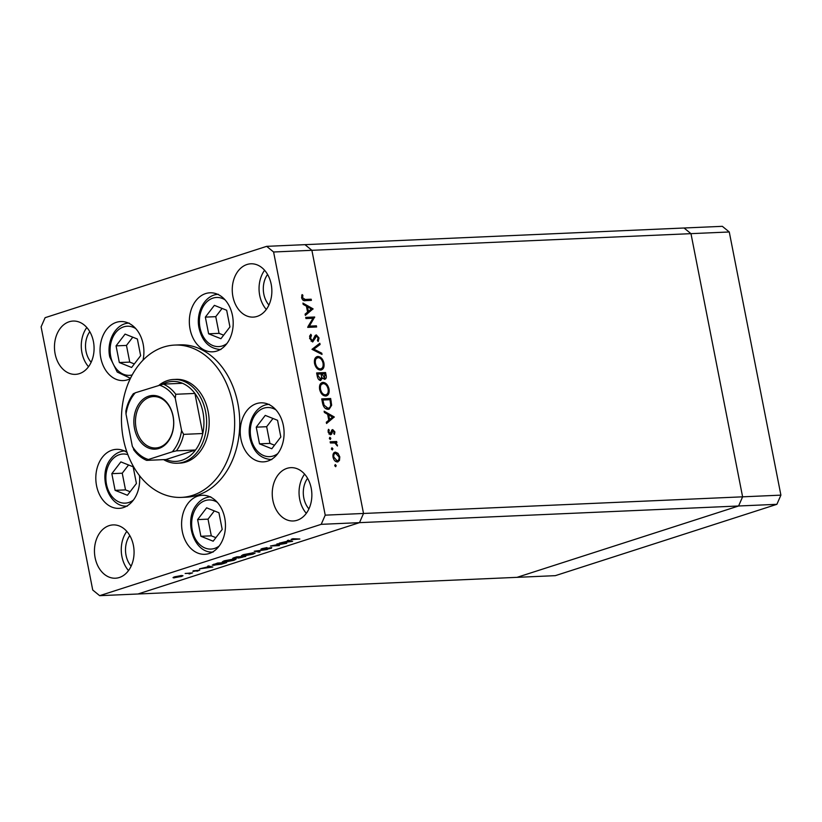 <?xml version="1.0" encoding="UTF-8"?>
<svg xmlns="http://www.w3.org/2000/svg" width="822" height="822" viewBox="0 0 822 822"><rect width="100%" height="100%" fill="white"/><g stroke="black" fill="none" stroke-linecap="round" stroke-linejoin="round"><path stroke-width="1.23" d="M220.923 338.705L229.944 326.94L226.667 310.254L214.378 305.352L205.346 317.117L208.624 333.804L220.923 338.705M222.084 308.425L215.765 316.665L219.042 333.342L223.625 335.171M219.042 333.342L208.624 333.804M215.765 316.665L205.346 317.117M265.259 415.398L256.238 427.163L259.516 443.849L271.805 448.75L280.826 436.975L277.559 420.299L265.259 415.398M272.966 418.47L266.657 426.71L269.924 443.387L274.517 445.216M269.924 443.387L259.516 443.849M266.657 426.71L256.238 427.163M218.929 512.743L206.63 507.832L197.609 519.607L200.887 536.283L213.175 541.195L222.197 529.419L218.929 512.743M214.337 510.914L208.028 519.144L211.295 535.831L215.888 537.66M211.295 535.831L200.887 536.283M208.028 519.144L197.609 519.607M133.143 466.804L120.855 461.892L111.833 473.667L115.101 490.344L127.4 495.255L136.421 483.48L133.143 466.804M128.561 464.975L122.242 473.215L125.519 489.891L130.102 491.72M125.519 489.891L115.101 490.344M122.242 473.215L111.833 473.667M125.078 334.102L116.056 345.877L119.334 362.553L131.623 367.465L140.644 355.69L137.377 339.013L125.078 334.102M132.784 337.174L126.475 345.415L129.742 362.101L134.335 363.93M129.742 362.101L119.334 362.553M126.475 345.415L116.056 345.877M729.268 231.979L780.9 495.142L742.605 496.827L738.588 505.992L742.605 496.827L363.519 513.473L311.887 250.309L690.973 233.654L742.605 496.827L690.973 233.654L729.268 231.979L722.343 226.327L684.048 228.002L690.973 233.654L684.048 228.002L304.962 244.658L311.887 250.309L363.519 513.473L359.502 522.648L137.952 593.998L99.657 595.673L321.207 524.333L325.224 515.158L273.592 251.994L266.667 246.343L45.118 317.682L41.1 326.858L92.732 590.021L99.657 595.673M325.224 515.158L363.519 513.473L359.502 522.648L738.588 505.992L517.038 577.342L137.952 593.998L359.502 522.648L321.207 524.333M177.347 463.228L179.895 463.115A41.922 31.113 -92.5 0 0 208.141 411.545A41.922 31.113 -92.5 0 0 176.216 379.353L173.658 379.466A41.922 31.113 87.5 0 1 205.592 411.658A41.922 31.113 87.5 0 1 177.347 463.228A41.922 31.113 87.5 0 1 163.599 459.632M232.76 403.623A76.23 56.564 -92.5 0 0 174.706 345.076A76.23 56.564 -92.5 0 0 123.351 438.845A76.23 56.564 -92.5 0 0 181.405 497.392A76.23 56.564 -92.5 0 0 232.76 403.623M181.405 497.392L186.512 497.166A76.23 56.564 -92.5 0 0 237.866 403.397A76.23 56.564 -92.5 0 0 179.812 344.86L174.706 345.076M143.007 360.17A29.541 21.917 -92.5 0 0 143.172 344.233A29.541 21.917 -92.5 0 0 120.67 321.556A29.541 21.917 -92.5 0 0 100.777 357.889A29.541 21.917 -92.5 0 0 123.269 380.576A29.541 21.917 -92.5 0 0 130.277 378.675M190.067 329.139A29.541 21.917 -92.5 0 0 212.559 351.816A29.541 21.917 -92.5 0 0 232.462 315.484A29.541 21.917 -92.5 0 0 209.97 292.796A29.541 21.917 -92.5 0 0 190.067 329.139M240.959 439.184A29.541 21.917 -92.5 0 0 263.451 461.861A29.541 21.917 -92.5 0 0 283.354 425.529A29.541 21.917 -92.5 0 0 260.862 402.842A29.541 21.917 -92.5 0 0 240.959 439.184M182.33 531.618A29.541 21.917 -92.5 0 0 204.822 554.305A29.541 21.917 -92.5 0 0 224.725 517.963A29.541 21.917 -92.5 0 0 202.222 495.286A29.541 21.917 -92.5 0 0 182.33 531.618M127.061 452.47A29.541 21.917 -92.5 0 0 116.447 449.346A29.541 21.917 -92.5 0 0 96.544 485.679A29.541 21.917 -92.5 0 0 119.036 508.366A29.541 21.917 -92.5 0 0 139.473 475.589M95.116 557.727A26.684 19.8 -92.5 0 0 115.44 578.215A26.684 19.8 -92.5 0 0 133.411 545.397A26.684 19.8 -92.5 0 0 113.097 524.909A26.684 19.8 -92.5 0 0 95.116 557.727M126.804 531.372A26.684 19.8 -92.5 0 0 121.923 556.556A26.684 19.8 -92.5 0 0 128.53 570.581M232.914 296.619A26.684 19.8 -92.5 0 0 253.227 317.107A26.684 19.8 -92.5 0 0 271.198 284.289A26.684 19.8 -92.5 0 0 250.885 263.8A26.684 19.8 -92.5 0 0 232.914 296.619M264.602 270.263A26.684 19.8 -92.5 0 0 259.711 295.437A26.684 19.8 -92.5 0 0 266.318 309.462M55.125 353.871A26.684 19.8 -92.5 0 0 75.439 374.359A26.684 19.8 -92.5 0 0 93.42 341.541A26.684 19.8 -92.5 0 0 73.096 321.053A26.684 19.8 -92.5 0 0 55.125 353.871M86.813 327.516A26.684 19.8 -92.5 0 0 81.933 352.689A26.684 19.8 -92.5 0 0 88.529 366.715M272.904 500.485A26.684 19.8 -92.5 0 0 293.228 520.973A26.684 19.8 -92.5 0 0 311.199 488.145A26.684 19.8 -92.5 0 0 290.885 467.656A26.684 19.8 -92.5 0 0 272.904 500.485M304.592 474.13A26.684 19.8 -92.5 0 0 299.711 499.303A26.684 19.8 -92.5 0 0 306.318 513.329M307.572 478.301A20.961 15.556 -92.5 0 0 303.811 497.978A20.961 15.556 -92.5 0 0 308.918 508.9M89.793 331.698A20.961 15.556 -92.5 0 0 86.033 351.374A20.961 15.556 -92.5 0 0 91.139 362.297M268.928 305.044A20.961 15.556 87.5 0 1 263.821 294.122A20.961 15.556 87.5 0 1 267.582 274.445M131.13 566.153A20.961 15.556 87.5 0 1 126.023 555.23A20.961 15.556 87.5 0 1 129.784 535.554M312.977 318.248L305.959 318.556L305.733 317.395L314.672 317.004L309.37 326.128L316.398 325.82L316.624 326.981L307.695 327.372L312.977 318.248M316.573 336.044L312.75 341.911L309.606 338.315L310.788 334.287L311.456 335.366L310.521 338.274L312.535 340.75L315.083 335.664L316.306 334.883L319.018 337.986L318.186 341.51L317.426 340.483L318.073 337.893L316.573 336.044L314.22 337.39M311.106 341.192L313.326 340.246L312.381 341.89M312 349.329L319.82 343.277L320.066 344.531L313.881 349.165L321.762 353.183L322.008 354.426L312 349.329M314.549 363.499C313.973 359.327 315.083 356.974 317.867 356.45C320.796 356.676 322.82 358.854 323.919 362.985C324.515 367.208 323.406 369.581 320.58 370.085C317.641 369.849 315.627 367.65 314.549 363.499M317.004 356.604L317.867 356.45L316.491 356.892L319.172 357.765M321.474 369.931L320.58 370.085M319.635 389.443C319.07 385.271 320.169 382.918 322.954 382.394C325.892 382.62 327.906 384.799 329.006 388.929C329.612 393.163 328.492 395.526 325.676 396.04C322.727 395.793 320.714 393.594 319.635 389.443M322.101 382.549L322.954 382.394L321.587 382.836L324.258 383.71M326.56 395.875L325.676 396.04M324.135 411.195L334.277 416.96L326.55 423.505L326.303 422.241L328.79 420.196L327.639 414.319L324.382 412.469L324.135 411.195M334.708 465.673L335.242 464.564L336.198 465.612L335.664 466.721L334.708 465.673L336.198 465.612M266.667 246.343L304.962 244.658L311.887 250.309L273.592 251.994M334.287 452.511L335.448 452.141L338.017 453.333L339.805 456.898L339.435 460.546L337.369 461.954C335.242 461.769 333.804 460.186 333.044 457.196C332.633 454.196 333.424 452.511 335.448 452.141L334.842 452.244M338.006 461.841L337.369 461.954M331.41 448.874L331.944 447.764L332.9 448.812L332.365 449.922L331.533 449.254L332.9 448.812M330.372 442.966L330.146 441.804L336.671 441.517L336.897 442.678L335.941 442.719L337.441 446.007L334.842 442.976L330.372 442.966M329.355 438.403L329.889 437.283L330.845 438.332L330.31 439.451L329.478 438.773L330.845 438.332M332.088 429.814L332.725 429.608L334.903 431.93L334.451 434.396L333.742 433.636L334.102 431.971L332.982 430.779L331.461 434.252L330.547 434.735L328.112 432.043L328.461 429.3L329.221 430.04L328.903 431.951L330.28 433.574L331.8 430.091L332.725 429.608L331.8 430.091L332.828 430.8L331.461 431.242M332.982 430.779L331.287 431.499M330.68 432.947L330.095 434.694L331.461 434.252L330.547 434.735M329.026 433.985L330.845 433.235M328.163 409.346C325.245 409.233 323.354 407.085 322.512 402.914L321.721 398.896L330.66 398.495L331.656 405.246L329.19 409.171L328.163 409.346M317.323 376.455L316.634 372.952L325.563 372.551L326.067 375.089C326.632 377.493 326.17 378.901 324.659 379.302L322.46 377.884L320.672 380.483C318.957 380.257 317.847 378.921 317.323 376.455M302.928 303.092L313.069 308.856L305.342 315.401L305.096 314.138L307.582 312.093L306.431 306.205L303.174 304.366L302.928 303.092M302.578 297.77L305.229 299.465L311.178 299.208L311.404 300.369L305.373 300.636C303.657 301.068 302.414 300.112 301.643 297.749L302.064 294.574L302.886 295.232L302.578 297.77L301.715 298.047M283.95 543.609L276.932 543.917L286.724 543.25L273.192 545.654L279.367 545.613L270.428 546.014L283.909 543.373M261.694 548.767L261.817 549.394C260.512 549.394 260.625 549.137 262.136 548.613L266.996 547.596L262.691 549.117L271.743 547.555L271.466 548.223L267.407 549.117L270.921 547.832L261.817 549.394C260.512 549.394 260.625 549.137 262.136 548.613M263.009 548.366L262.691 549.117M271.743 547.555L271.466 548.223L271.342 547.586M270.644 548.233L270.88 547.637M254.224 551.223L267.335 549.486L256.187 551.12L260.029 551.839L259.115 552.137L254.224 551.223M243.548 554.603L253.258 552.774L255.169 553.042L253.022 554.162L243.24 556.011L241.36 555.744L243.548 554.603M224.406 560.768L234.106 558.939L236.027 559.207L233.88 560.327L224.087 562.176L222.217 561.919L224.406 560.768M208.572 565.926L212.847 567.036L199.489 568.855L209.045 566.574L207.637 566.235L208.572 565.926M174.315 577.506L174.387 577.845C172.517 577.866 172.61 577.527 174.644 576.828L181.631 575.513L182.987 575.719L181.395 576.53L173.041 577.64M185.135 573.479L192.523 572.913L189.091 573.982L189.409 573.335L185.135 573.479M190.653 572.996L190.067 573.735L189.933 573.026M189.43 573.715L189.358 573.057M199.756 570.139L196.982 571.249L198.934 570.417L192.913 571.465L193.078 570.889L199.602 570.149M193.889 570.653L193.745 571.187M214.152 565.341L212.21 565.104L217.655 563.008L226.584 562.608L221.293 564.231L214.1 565.074M234.208 557.676L236.798 556.843L245.737 556.443L233.695 558.549C232.266 558.549 232.431 558.251 234.208 557.676C232.431 558.251 232.266 558.549 233.695 558.549L233.561 557.891M238.483 557.47L238.616 558.128L237.784 557.676M288.347 540.239L292.622 541.349L279.264 543.167L288.82 540.886L287.412 540.537L288.347 540.239M292.899 538.739L299.866 539.016L292.971 539.561C290.916 539.725 290.618 539.53 292.067 538.975L292.334 538.893M291.06 539.479L292.067 538.975M175.24 577.568L180.604 576.561C182.135 576.027 182.186 575.77 180.758 575.79L175.446 576.787C173.894 577.321 173.822 577.578 175.24 577.568C173.822 577.578 173.894 577.321 175.446 576.787L175.405 576.592M180.717 575.575L180.758 575.79C182.186 575.77 182.135 576.027 180.604 576.561M208.932 566.019L209.045 566.574M206.075 567.786L211.172 567.088L209.497 566.687L206.024 567.55M211.059 566.533L211.172 567.088M209.384 566.122L209.497 566.687M224.766 562.69L213.432 564.385M214.049 564.169L215.015 565.063L224.817 562.926M224.951 561.899L232.914 560.378C235.236 559.577 235.349 559.186 233.253 559.217L225.362 560.717C222.988 561.529 222.854 561.919 224.951 561.899L223.337 561.138M233.212 558.991L234.66 558.919M242.798 557.141L240.517 557.08C238.935 557.542 238.575 557.799 239.459 557.85L242.798 557.141M238.822 557.367L239.459 557.85M239.613 557.111L235.637 557.47C234.013 557.953 233.643 558.22 234.547 558.272L239.613 557.111M233.9 557.778L234.547 558.272M244.093 555.734L252.066 554.213C254.378 553.412 254.491 553.021 252.405 553.052L244.504 554.552C242.13 555.364 241.997 555.754 244.093 555.734L242.49 554.973M252.354 552.826L253.803 552.754M288.707 540.331L288.82 540.886M285.851 542.099L290.947 541.4L289.272 540.989L285.799 541.852M290.844 540.845L290.947 541.4M289.159 540.434L289.272 540.989M336.969 453.672L338.017 453.333M339.034 457.145L339.805 456.898M338.407 460.166L338.068 460.988L339.435 460.546M338.068 460.988L337.277 461.954M334.071 452.583L336.65 453.775M335.304 461.193L337.133 460.793C338.664 460.505 339.291 459.221 339.003 456.929L335.664 453.302L333.074 454.33M335.766 461.224L337.133 460.793L333.845 457.155L333.095 457.402M335.664 453.302C334.133 453.58 333.527 454.864 333.845 457.155M330.218 442.185L336.671 441.517M335.304 441.959L335.479 442.873M334.986 443.027L335.941 442.719M336.64 445.257L337.472 444.99M334.133 432.177L334.903 431.93M331.615 431.211L332.705 430.862M330.999 432.845L332.047 432.506M328.06 430.409L329.221 430.04M328.142 432.197L328.903 431.951M328.913 434.016L329.468 433.667L328.913 434.016M332.489 417.165L334.277 416.96M332.91 417.401L334.307 417.124M332.941 417.566L326.437 422.919M327.659 414.422L328.574 414.946M329.591 419.549L332.55 417.103L328.677 414.905L329.591 419.549L328.718 419.826M327.803 415.192L328.677 414.905M321.792 399.266L330.66 398.495M329.293 398.937L329.447 399.728M330.598 405.595L331.656 405.246M330.115 406.921L328.461 409.325M326.57 408.626L327.937 408.185C329.622 408.092 330.536 406.911 330.68 404.619L329.971 399.708L322.871 400.016L324.115 405.205L327.937 408.185L325.389 408.452M321.998 400.293L322.871 400.016M323.221 405.493L324.115 405.205M328.142 389.207L329.006 388.929M327.546 393.584L325.851 396.019M323.005 395.166L325.44 394.868C327.701 394.416 328.595 392.464 328.101 389.022C327.228 385.61 325.584 383.792 323.19 383.566L319.758 385.241M324.074 395.31L325.44 394.868C323.025 394.632 321.392 392.803 320.549 389.361L319.676 389.638M323.19 383.566C320.94 384.018 320.056 385.95 320.549 389.361M316.706 373.322L325.563 372.551M324.197 372.993L324.351 373.784M324.885 377.986L324.31 379.291M321.536 378.192L322.46 377.884M321.012 379.106L320.364 380.473M318.957 379.754L319.583 379.6M323.005 378.582L323.519 378.428M323.046 378.582L324.413 378.141L324.875 373.763L322.019 373.887L324.659 378.099L323.293 378.541M321.299 374.945L322.173 374.668M321.145 374.164L322.019 373.887M319.07 379.764L320.436 379.322L321.618 377.123L321.104 373.928L317.775 374.072L318.104 375.726L320.693 379.281L319.326 379.723M317.23 376.014L318.104 375.726M316.912 374.349L317.775 374.072M323.046 363.262L323.919 362.985M322.46 367.64L320.765 370.075M317.919 369.222L320.354 368.924C322.614 368.462 323.498 366.52 323.015 363.077C322.132 359.666 320.498 357.847 318.093 357.621L314.672 359.296M318.987 369.366L320.354 368.924C317.939 368.688 316.306 366.848 315.453 363.406L314.59 363.694M318.093 357.621C315.853 358.073 314.97 360.005 315.453 363.406M318.556 344.233L318.7 344.973L320.066 344.531M318.7 344.973L312.524 349.597L313.881 349.165M320.416 353.614L321.762 353.183M309.884 335.479L311.456 335.366M310.089 335.797L309.555 336.465M309.658 338.551L310.521 338.274M311.168 341.192L311.949 340.688L311.168 341.192M315.329 335.355L316.501 336.054M318.124 338.274L319.018 337.986M317.693 340.061L317.539 340.637M314.446 337.318L315.586 336.948M313.881 339.106L315.032 338.736M305.805 317.775L314.672 317.004M313.305 317.446L314.713 317.251M313.346 317.693L307.993 326.57L309.37 326.128M307.993 326.57L316.398 325.82M315.032 326.262L315.186 327.043M311.281 309.051L313.069 308.856M311.702 309.298L313.1 309.021M311.733 309.462L305.229 314.816M306.442 306.308L307.366 306.832M308.373 311.435L311.343 309L307.469 306.801L308.373 311.435L307.51 311.713M306.596 307.079L307.469 306.801M302.64 299.866L311.178 299.208M309.812 299.65L309.966 300.431M301.695 295.612L302.886 295.232M301.571 297.225L302.537 296.917M173.082 416.086A26.869 19.933 87.5 0 1 158.934 448.432A26.869 19.933 87.5 0 1 134.52 428.509A26.869 19.933 87.5 0 1 148.679 396.173A26.869 19.933 87.5 0 1 173.082 416.086M136.103 428.211A25.729 19.091 -92.5 0 0 155.697 447.969A25.729 19.091 -92.5 0 0 173.031 416.322A25.729 19.091 -92.5 0 0 153.437 396.564A25.729 19.091 -92.5 0 0 136.103 428.211M134.397 450.22L132.352 446.387A38.11 28.277 -92.5 0 0 148.422 459.498L172.271 451.823A38.11 28.277 -92.5 0 0 181.59 430.533L183.635 434.365A40.021 29.695 87.5 0 1 176.422 450.836L195.564 449.994A40.021 29.695 -92.5 0 1 165.982 459.529L195.564 449.994A40.021 29.695 -92.5 0 0 202.777 433.523A40.021 29.695 -92.5 0 0 202.942 412.151A40.021 29.695 -92.5 0 0 194.906 393.43A40.021 29.695 -92.5 0 0 182.474 383.278A40.021 29.695 -92.5 0 0 162.52 384.234M181.59 430.533L175.25 398.218A38.11 28.277 -92.5 0 0 159.18 385.097A41.922 31.113 87.5 0 1 173.658 379.466M183.635 434.365L202.777 433.523L194.906 393.43L175.764 394.272L175.25 398.218M182.474 383.278L163.331 384.121L135.332 392.782A38.11 28.277 -92.5 0 0 126.013 414.072L132.352 446.387M133.739 393.646L135.332 392.782M126.013 414.072L125.869 411.041C127.246 404.311 129.773 398.485 133.472 393.553M148.422 459.498L146.583 460.351C141.548 458.203 137.212 454.628 133.565 449.624M165.982 459.529L146.83 460.371M176.422 450.836L172.271 451.823M776.882 504.318L738.588 505.992L517.038 577.342L555.333 575.657L776.882 504.318L780.9 495.142M225.043 299.835A24.588 18.238 -92.5 0 0 205.788 302.928A24.588 18.238 -92.5 0 0 200.003 327.711A24.588 18.238 -92.5 0 0 226.954 343.493M275.925 409.88A24.588 18.238 -92.5 0 0 256.68 412.973A24.588 18.238 -92.5 0 0 250.895 437.756A24.588 18.238 -92.5 0 0 277.846 453.538M217.296 502.314A24.588 18.238 -92.5 0 0 197.023 506.65A24.588 18.238 -92.5 0 0 195.472 539.047A24.588 18.238 -92.5 0 0 219.217 545.972M127.872 454.669A24.588 18.238 -92.5 0 0 111.237 460.71A24.588 18.238 -92.5 0 0 109.696 493.108A24.588 18.238 -92.5 0 0 133.441 500.033M135.743 328.584A24.588 18.238 -92.5 0 0 116.498 331.677A24.588 18.238 -92.5 0 0 110.713 356.46A24.588 18.238 -92.5 0 0 132.208 374.935M330.3 401.403L331.174 401.115M322.286 401.783L323.159 401.506M325.193 375.366L326.067 375.089M303.863 299.907L305.229 299.465M163.331 384.121A40.021 29.695 87.5 0 1 175.764 394.272M218.477 294.327C205.089 294.502 195.502 312.247 199.058 328.204C202.356 341.798 209.641 348.908 220.902 349.545M269.369 404.373C255.981 404.547 246.395 422.292 249.939 438.249C253.248 451.843 260.523 458.953 271.794 459.59M210.73 496.817C205.151 497.187 200.455 499.817 196.643 504.708C183.183 520.573 194.033 553.864 213.155 552.035M124.954 450.877C119.375 451.247 114.679 453.878 110.867 458.768C97.397 474.633 108.247 507.924 127.379 506.095M129.188 323.087C115.799 323.262 106.213 341.007 109.758 356.964L117.227 372.047L130.462 378.305M330.465 433.543L329.098 433.985M312.761 340.709L311.394 341.151"/></g></svg>
